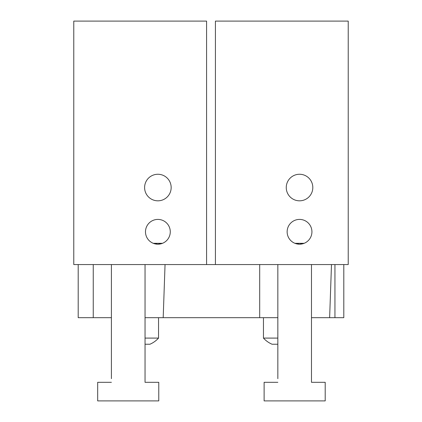 <?xml version="1.0" encoding="UTF-8"?>
<svg xmlns="http://www.w3.org/2000/svg" width="422" height="422" viewBox="0 0 422 422"><rect width="100%" height="100%" fill="white"/><g stroke="black" fill="none" stroke-linecap="round" stroke-linejoin="round"><path stroke-width="0.63" d="M145.047 317.682L277.84 317.682M343.798 264.562L343.798 317.682L334.947 317.682L334.947 264.562L331.486 264.562L329.635 317.682L311.483 317.682M78.202 264.562L78.202 317.682L111.403 317.682M111.403 382.311L97.677 382.311L97.677 400.9L158.767 400.9L158.767 382.311L145.047 382.311L145.047 264.562L111.403 264.562L111.403 378.666M277.84 382.311L264.119 382.311L264.119 400.9L325.204 400.9L325.204 382.311L311.483 382.311L311.483 264.562L277.84 264.562L277.84 378.666M311.483 382.311L311.483 378.666M145.047 382.311L145.047 378.666M329.635 317.682L334.947 317.682M215.426 264.562L348.224 264.562L348.224 21.1L215.426 21.1L215.426 264.562L73.776 264.562L73.776 21.1L206.574 21.1L206.574 264.562M93.251 317.682L93.251 264.562M165.049 264.562L163.193 317.682M259.694 317.682L259.694 264.562M145.047 338.091L158.545 338.091L158.545 317.682M157.881 244.201L153.281 243.315L162.481 243.315L157.881 244.201A12.396 12.396 0 0 0 170.277 231.805A12.396 12.396 0 0 0 157.881 219.408A12.396 12.396 0 0 0 145.484 231.805A12.396 12.396 0 0 0 157.881 244.201M157.881 174.26A13.277 13.277 0 0 0 144.604 187.537A13.277 13.277 0 0 0 157.881 200.819A13.277 13.277 0 0 0 171.163 187.537A13.277 13.277 0 0 0 157.881 174.26M145.047 344.241L149.915 344.241A24.787 24.787 0 0 0 158.545 338.091M277.84 338.091L263.455 338.091A24.787 24.787 0 0 0 272.084 344.241L277.84 344.241M299.53 174.26A13.277 13.277 0 0 0 286.253 187.537A13.277 13.277 0 0 0 299.53 200.819A13.277 13.277 0 0 0 312.813 187.537A13.277 13.277 0 0 0 299.53 174.26M294.931 243.315L299.53 244.201A12.396 12.396 0 0 0 311.927 231.805A12.396 12.396 0 0 0 299.53 219.408A12.396 12.396 0 0 0 287.139 231.805A12.396 12.396 0 0 0 299.53 244.201L304.13 243.315L294.931 243.315M263.455 338.091L263.455 317.682"/></g></svg>
